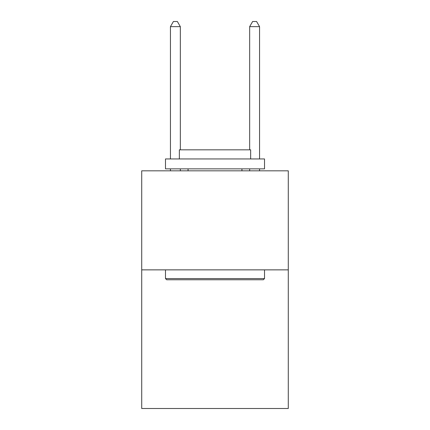 <?xml version="1.0" encoding="UTF-8"?>
<svg xmlns="http://www.w3.org/2000/svg" width="430" height="430" viewBox="0 0 430 430"><rect width="100%" height="100%" fill="white"/><g stroke="black" fill="none" stroke-linecap="round" stroke-linejoin="round"><path stroke-width="0.64" d="M288.283 269.863L288.283 408.5L141.717 408.5L141.717 170.834L288.283 170.834L288.283 269.863L141.717 269.863M166.673 279.763L165.486 278.575L264.514 278.575L263.327 279.763L166.673 279.763M264.514 158.95L264.514 168.856L165.486 168.856L165.486 158.95L264.514 158.95M179.348 158.95L179.348 149.839L250.652 149.839L250.652 158.95M264.514 269.863L264.514 278.575M165.486 269.863L165.486 278.575M241.934 168.856L241.934 170.834M188.066 168.856L188.066 170.834M180.342 149.839L180.342 26.649L170.436 26.649L170.436 158.95M170.436 168.856L170.436 170.834M180.342 168.856L180.342 170.834M170.436 26.649L173.408 21.5L177.37 21.5L180.342 26.649M259.564 170.834L259.564 168.856M259.564 158.95L259.564 26.649L249.658 26.649L249.658 149.839M249.658 170.834L249.658 168.856M249.658 26.649L252.63 21.5L256.592 21.5L259.564 26.649"/></g></svg>
